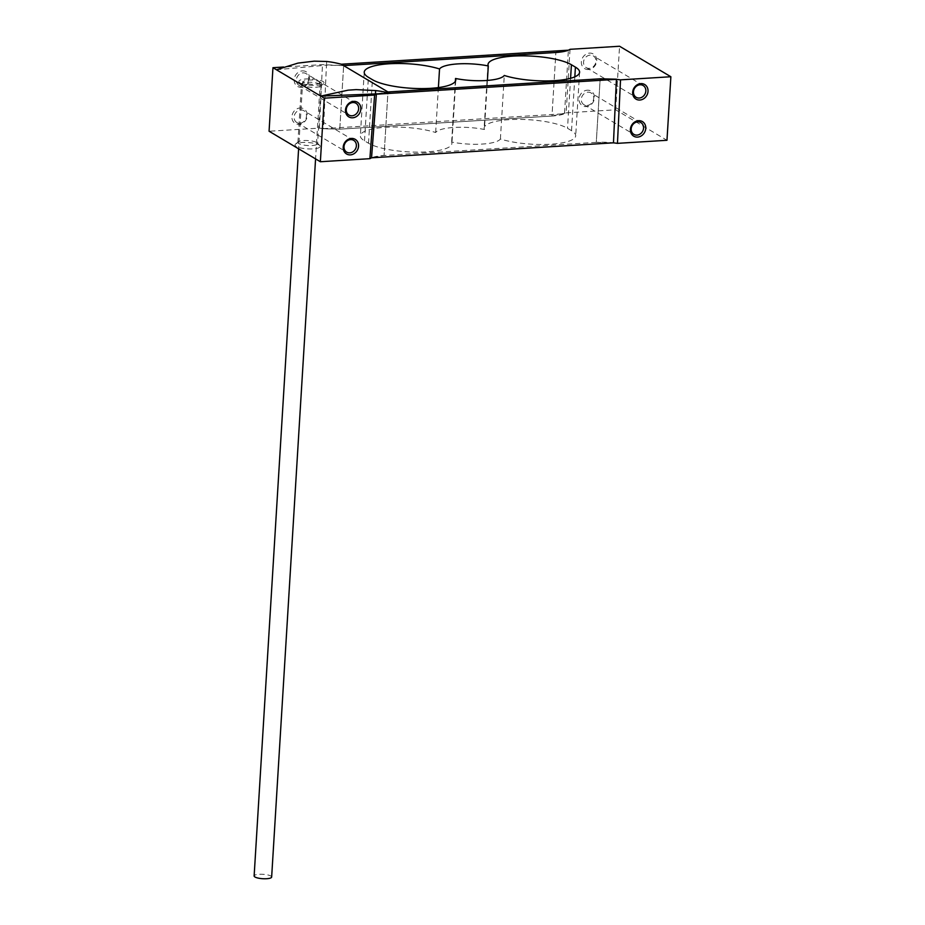 <?xml version="1.0" encoding="UTF-8"?>
<svg xmlns="http://www.w3.org/2000/svg" width="925" height="925" viewBox="0 0 925 925"><rect width="100%" height="100%" fill="white"/><g stroke="black" fill="none" stroke-linecap="round" stroke-linejoin="round"><path stroke-width="0.69" stroke-dasharray="4.62 3.47" d="M276.448 69.768L326.467 65.143L323.519 128.633L564.504 113.729L568.389 50.181M326.687 61.478L326.467 65.143L343.649 65.617L322.467 64.623L283.593 67.028M299.885 123.198A6.857 5.955 120.7 0 0 306.152 117.961A6.857 5.955 120.7 0 0 303.793 110.688A6.857 5.955 120.7 0 0 300.694 109.959A6.857 5.955 120.7 0 0 294.428 115.197A6.857 5.955 120.7 0 0 296.786 122.47A6.857 5.955 120.7 0 0 299.885 123.198M302.151 86.129A6.857 5.955 120.7 0 0 308.418 80.891A6.857 5.955 120.7 0 0 306.059 73.618A6.857 5.955 120.7 0 0 302.961 72.89A6.857 5.955 120.7 0 0 296.694 78.128A6.857 5.955 120.7 0 0 299.053 85.401A6.857 5.955 120.7 0 0 302.151 86.129M596.278 142.369L613.472 142.832A27.415 6.914 3.5 0 0 606.777 142.311A27.415 6.914 3.5 0 0 601.4 142.207A27.415 6.914 3.5 0 0 596.278 142.369L600.163 78.822L596.278 142.369L384.072 155.492L371.538 157.805A27.415 6.914 3.5 0 1 375.388 156.626A27.415 6.914 3.5 0 1 379.4 155.932A27.415 6.914 3.5 0 1 384.072 155.492L387.957 91.945L375.839 94.084M298.844 143.595A9.874 2.486 -176.5 0 1 297.908 142.438A9.874 2.486 -176.5 0 1 298.278 141.814A9.874 2.486 -176.5 0 1 306.961 140.507A9.874 2.486 -176.5 0 1 316.662 142.485A9.874 2.486 -176.5 0 1 317.298 142.982A9.874 2.486 -176.5 0 1 317.599 143.641A9.874 2.486 -176.5 0 1 309.829 145.595A9.874 2.486 -176.5 0 1 298.844 143.595M302.406 85.343A9.874 2.486 -176.5 0 1 301.77 84.857A9.874 2.486 -176.5 0 1 301.469 84.187A9.874 2.486 -176.5 0 1 309.239 82.233A9.874 2.486 -176.5 0 1 320.235 84.233A9.874 2.486 -176.5 0 1 321.172 85.389A9.874 2.486 -176.5 0 1 320.79 86.013A9.874 2.486 -176.5 0 1 312.107 87.32A9.874 2.486 -176.5 0 1 302.406 85.343M376.059 94.003L387.957 91.945L384.072 155.492M301.573 108.017A8.498 7.388 120.7 0 0 300.093 107.959A8.498 7.388 120.7 0 0 298.578 108.202A8.498 7.388 120.7 0 0 297.11 108.757A8.498 7.388 120.7 0 0 295.746 109.601A8.498 7.388 120.7 0 0 294.52 110.699A8.498 7.388 120.7 0 0 293.479 111.994A8.498 7.388 120.7 0 0 292.693 113.463A8.498 7.388 120.7 0 0 292.161 115.024A8.498 7.388 120.7 0 0 291.965 118.227A8.498 7.388 120.7 0 0 292.3 119.741A8.498 7.388 120.7 0 0 292.924 121.117A8.498 7.388 120.7 0 0 294.902 123.256A8.498 7.388 120.7 0 0 296.185 123.927A8.498 7.388 120.7 0 0 299.087 124.366A8.498 7.388 120.7 0 0 302.059 123.568A8.498 7.388 120.7 0 0 303.435 122.724A8.498 7.388 120.7 0 0 305.689 120.331A8.498 7.388 120.7 0 0 306.487 118.862A8.498 7.388 120.7 0 0 307.019 117.302A8.498 7.388 120.7 0 0 307.216 114.099A8.498 7.388 120.7 0 0 306.869 112.584A8.498 7.388 120.7 0 0 306.244 111.208A8.498 7.388 120.7 0 0 305.366 110.017A8.498 7.388 120.7 0 0 304.267 109.069A8.498 7.388 120.7 0 0 302.984 108.398A8.498 7.388 120.7 0 0 301.573 108.017M305.25 71.329A8.498 7.388 120.7 0 0 302.359 70.878A8.498 7.388 120.7 0 0 299.376 71.688A8.498 7.388 120.7 0 0 298.012 72.532A8.498 7.388 120.7 0 0 295.757 74.925A8.498 7.388 120.7 0 0 294.959 76.393A8.498 7.388 120.7 0 0 294.428 77.954A8.498 7.388 120.7 0 0 294.231 81.157A8.498 7.388 120.7 0 0 294.566 82.672A8.498 7.388 120.7 0 0 295.191 84.048A8.498 7.388 120.7 0 0 296.069 85.227A8.498 7.388 120.7 0 0 297.168 86.175A8.498 7.388 120.7 0 0 298.451 86.858A8.498 7.388 120.7 0 0 299.862 87.239A8.498 7.388 120.7 0 0 301.353 87.297A8.498 7.388 120.7 0 0 302.857 87.054A8.498 7.388 120.7 0 0 304.325 86.499A8.498 7.388 120.7 0 0 305.701 85.655A8.498 7.388 120.7 0 0 306.927 84.557A8.498 7.388 120.7 0 0 307.956 83.262A8.498 7.388 120.7 0 0 308.753 81.793A8.498 7.388 120.7 0 0 309.285 80.232A8.498 7.388 120.7 0 0 309.482 77.029A8.498 7.388 120.7 0 0 309.135 75.515A8.498 7.388 120.7 0 0 308.511 74.139A8.498 7.388 120.7 0 0 306.533 72A8.498 7.388 120.7 0 0 305.25 71.329M322.571 128.691L339.764 129.165L551.982 116.03L555.867 52.482L551.982 116.03A27.415 6.914 3.5 0 0 564.504 113.729M587.074 105.438A6.857 5.955 120.7 0 0 593.341 100.189A6.857 5.955 120.7 0 0 590.982 92.928A6.857 5.955 120.7 0 0 587.884 92.188A6.857 5.955 120.7 0 0 581.617 97.437A6.857 5.955 120.7 0 0 583.976 104.71A6.857 5.955 120.7 0 0 587.074 105.438M320.166 146.254A12.615 3.18 3.5 0 0 319.796 145.607A12.615 3.18 3.5 0 0 318.986 144.982A12.615 3.18 3.5 0 0 316.061 143.814A12.615 3.18 3.5 0 0 309.459 142.647A12.615 3.18 3.5 0 0 306.996 142.473A12.615 3.18 3.5 0 0 304.556 142.427A12.615 3.18 3.5 0 0 300.105 142.704A12.615 3.18 3.5 0 0 298.278 143.017A12.615 3.18 3.5 0 0 296.809 143.433A12.615 3.18 3.5 0 0 295.746 143.93A12.615 3.18 3.5 0 0 295.491 144.115A12.615 3.18 3.5 0 0 295.144 144.508A12.615 3.18 3.5 0 0 295.017 145.121A12.615 3.18 3.5 0 0 296.208 146.393A12.615 3.18 3.5 0 0 299.122 147.561A12.615 3.18 3.5 0 0 301.099 148.046A12.615 3.18 3.5 0 0 303.331 148.439A12.615 3.18 3.5 0 0 305.724 148.728A12.615 3.18 3.5 0 0 308.187 148.902A12.615 3.18 3.5 0 0 310.627 148.948A12.615 3.18 3.5 0 0 315.078 148.682A12.615 3.18 3.5 0 0 316.905 148.37A12.615 3.18 3.5 0 0 318.373 147.954A12.615 3.18 3.5 0 0 320.166 146.254M570.043 49.314L566.158 112.862L551.982 116.03L340.747 129.095L323.842 128.829M300.093 82.845A12.615 3.18 -176.5 0 1 299.272 82.221A12.615 3.18 -176.5 0 1 298.902 81.573A12.615 3.18 -176.5 0 1 299.029 80.961A12.615 3.18 -176.5 0 1 299.631 80.382A12.615 3.18 -176.5 0 1 300.694 79.885A12.615 3.18 -176.5 0 1 302.163 79.469A12.615 3.18 -176.5 0 1 304.001 79.157A12.615 3.18 -176.5 0 1 308.441 78.879A12.615 3.18 -176.5 0 1 310.881 78.926A12.615 3.18 -176.5 0 1 313.344 79.099A12.615 3.18 -176.5 0 1 319.946 80.267A12.615 3.18 -176.5 0 1 322.871 81.435A12.615 3.18 -176.5 0 1 324.051 82.707A12.615 3.18 -176.5 0 1 323.577 83.713A12.615 3.18 -176.5 0 1 322.27 84.395A12.615 3.18 -176.5 0 1 320.79 84.811A12.615 3.18 -176.5 0 1 318.963 85.135A12.615 3.18 -176.5 0 1 314.512 85.401A12.615 3.18 -176.5 0 1 312.072 85.354A12.615 3.18 -176.5 0 1 309.609 85.181A12.615 3.18 -176.5 0 1 307.216 84.892A12.615 3.18 -176.5 0 1 304.984 84.499A12.615 3.18 -176.5 0 1 303.007 84.013A12.615 3.18 -176.5 0 1 300.093 82.845M484.411 129.5A43.857 11.054 -176.5 0 1 484.133 128.066A43.857 11.054 -176.5 0 1 523.504 119.475A43.857 11.054 -176.5 0 1 546.039 121.707A43.857 11.054 -176.5 0 1 567.522 128.297L571.534 130.679A43.857 11.054 -176.5 0 1 575.697 135.802A43.857 11.054 -176.5 0 1 571.546 140.114A43.857 11.054 -176.5 0 1 556.769 143.676A43.857 11.054 -176.5 0 1 519.989 143.097A43.857 11.054 -176.5 0 1 500.402 139.004A32.895 8.29 -176.5 0 1 488.689 143.41A32.895 8.29 -176.5 0 1 451.643 142.022A43.857 11.054 -176.5 0 1 451.909 143.468A43.857 11.054 -176.5 0 1 412.538 152.058A43.857 11.054 -176.5 0 1 390.003 149.827A43.857 11.054 -176.5 0 1 368.52 143.236L364.508 140.854A43.857 11.054 -176.5 0 1 360.345 135.721A43.857 11.054 -176.5 0 1 364.496 131.419A43.857 11.054 -176.5 0 1 379.273 127.858A43.857 11.054 -176.5 0 1 416.053 128.425A43.857 11.054 -176.5 0 1 435.652 132.518A32.895 8.29 -176.5 0 1 447.353 128.124A32.895 8.29 -176.5 0 1 484.411 129.5L487.406 80.429M435.652 132.518L438.392 87.586M451.643 142.022L455.354 81.307M500.402 139.004L504.287 75.457M323.519 128.633L319.403 128.124L269.071 131.234M319.403 128.124L322.467 64.623M339.764 129.165L343.649 65.617L339.764 129.165M588.762 90.257A8.498 7.388 120.7 0 0 587.283 90.188A8.498 7.388 120.7 0 0 585.768 90.442A8.498 7.388 120.7 0 0 584.299 90.997A8.498 7.388 120.7 0 0 582.935 91.841A8.498 7.388 120.7 0 0 581.709 92.928A8.498 7.388 120.7 0 0 580.669 94.234A8.498 7.388 120.7 0 0 579.882 95.691A8.498 7.388 120.7 0 0 579.351 97.264A8.498 7.388 120.7 0 0 579.154 100.467A8.498 7.388 120.7 0 0 579.489 101.981A8.498 7.388 120.7 0 0 580.114 103.357A8.498 7.388 120.7 0 0 582.091 105.485A8.498 7.388 120.7 0 0 583.374 106.167A8.498 7.388 120.7 0 0 586.277 106.606A8.498 7.388 120.7 0 0 589.248 105.797A8.498 7.388 120.7 0 0 590.624 104.964A8.498 7.388 120.7 0 0 592.879 102.559A8.498 7.388 120.7 0 0 593.677 101.102A8.498 7.388 120.7 0 0 594.208 99.53A8.498 7.388 120.7 0 0 594.405 96.327A8.498 7.388 120.7 0 0 594.058 94.812A8.498 7.388 120.7 0 0 593.434 93.437A8.498 7.388 120.7 0 0 592.555 92.257A8.498 7.388 120.7 0 0 591.457 91.309A8.498 7.388 120.7 0 0 590.173 90.627A8.498 7.388 120.7 0 0 588.762 90.257M566.158 112.862L615.68 109.797L666.971 140.288M615.68 109.797L619.565 46.25M585.641 69.097A8.498 7.388 120.7 0 0 587.051 69.468A8.498 7.388 120.7 0 0 588.543 69.537A8.498 7.388 120.7 0 0 590.046 69.282A8.498 7.388 120.7 0 0 591.514 68.727A8.498 7.388 120.7 0 0 592.89 67.883A8.498 7.388 120.7 0 0 594.116 66.797A8.498 7.388 120.7 0 0 595.145 65.49A8.498 7.388 120.7 0 0 595.943 64.033A8.498 7.388 120.7 0 0 596.475 62.461A8.498 7.388 120.7 0 0 596.671 59.258A8.498 7.388 120.7 0 0 596.324 57.743A8.498 7.388 120.7 0 0 595.7 56.367A8.498 7.388 120.7 0 0 593.723 54.24A8.498 7.388 120.7 0 0 592.439 53.557A8.498 7.388 120.7 0 0 589.549 53.118A8.498 7.388 120.7 0 0 586.566 53.928A8.498 7.388 120.7 0 0 585.201 54.772A8.498 7.388 120.7 0 0 582.947 57.165A8.498 7.388 120.7 0 0 582.149 58.622A8.498 7.388 120.7 0 0 581.617 60.194A8.498 7.388 120.7 0 0 581.42 63.397A8.498 7.388 120.7 0 0 581.756 64.912A8.498 7.388 120.7 0 0 582.38 66.288A8.498 7.388 120.7 0 0 583.259 67.467A8.498 7.388 120.7 0 0 584.357 68.415A8.498 7.388 120.7 0 0 585.641 69.097M590.15 55.118A6.857 5.955 120.7 0 0 583.883 60.368A6.857 5.955 120.7 0 0 586.242 67.629A6.857 5.955 120.7 0 0 589.341 68.358A6.857 5.955 120.7 0 0 595.607 63.12A6.857 5.955 120.7 0 0 593.249 55.847A6.857 5.955 120.7 0 0 590.15 55.118M320.212 82.475L318.119 83.967L312.13 84.383L305.77 83.493L302.741 81.805L306.083 80.082L312.546 80.001L318.373 81.169L320.166 82.903M271.649 877.039A8.776 2.208 3.5 0 0 271.626 876.842A8.776 2.208 3.5 0 0 271.326 876.391A8.776 2.208 3.5 0 0 270.713 875.952A8.776 2.208 3.5 0 0 269.788 875.536A8.776 2.208 3.5 0 0 268.608 875.154A8.776 2.208 3.5 0 0 265.637 874.553A8.776 2.208 3.5 0 0 263.96 874.368A8.776 2.208 3.5 0 0 262.238 874.252A8.776 2.208 3.5 0 0 258.954 874.298A8.776 2.208 3.5 0 0 257.497 874.449A8.776 2.208 3.5 0 0 256.26 874.68A8.776 2.208 3.5 0 0 254.572 875.339A8.776 2.208 3.5 0 0 254.202 875.732M364.508 140.854L368.393 77.307M368.52 143.236L372.405 79.689M571.534 130.679L574.83 76.844M570.586 78.301L567.522 128.297M353.685 140.346L303.793 110.688M296.786 122.47L346.69 152.128M355.952 103.276L306.059 73.618M299.053 85.401L348.956 115.058M297.908 142.438L301.469 84.187M321.172 85.389L317.599 143.641M640.875 122.586L590.982 92.928M583.976 104.71L633.879 134.368M317.298 142.982L319.796 145.607M298.278 141.814L295.491 144.115M299.272 82.221L301.77 84.857M320.79 86.013L323.577 83.713M364.23 72.173L360.345 135.721M455.805 79.92L451.909 143.468M579.593 72.254L575.697 135.802M488.018 64.519L484.133 128.066M586.242 67.629L636.146 97.298M643.141 85.516L593.249 55.847M302.718 81.608L298.613 148.798M320.235 82.672L315.575 158.88"/><path stroke-width="1.39" d="M371.538 157.805L376.371 94.188L374.59 95.067L369.884 158.672L371.538 157.805L613.472 142.832L617.461 143.352L620.525 79.851L670.868 76.74L619.565 46.25L570.043 49.314A27.415 6.914 -176.5 0 1 568.389 50.181L341.313 64.23A128.957 112.064 120.7 0 0 326.687 61.478L314.211 61.154L297.966 63.108L276.448 69.768L320.755 96.108L348.193 90.153L356.171 89.621L375.654 90.581A128.957 112.064 -59.3 0 1 390.281 93.332L320.755 96.108M341.313 64.23L390.281 93.332M375.654 90.581L375.434 94.257M350.587 139.617A6.857 5.955 -59.3 0 1 353.685 140.346A6.857 5.955 -59.3 0 1 356.044 147.618A6.857 5.955 -59.3 0 1 349.777 152.856A6.857 5.955 -59.3 0 1 346.69 152.128A6.857 5.955 -59.3 0 1 344.32 144.855A6.857 5.955 -59.3 0 1 350.587 139.617M352.864 102.548A6.857 5.955 -59.3 0 1 355.952 103.276A6.857 5.955 -59.3 0 1 358.322 110.549A6.857 5.955 -59.3 0 1 352.055 115.787A6.857 5.955 -59.3 0 1 348.956 115.058A6.857 5.955 -59.3 0 1 346.586 107.786A6.857 5.955 -59.3 0 1 352.864 102.548M616.513 79.203L600.66 78.787L387.957 91.945L600.163 78.822L616.408 79.342L613.472 142.832M376.371 94.188L616.408 79.342L620.525 79.851M353.362 154.059A8.498 7.388 -59.3 0 1 350.39 154.868A8.498 7.388 -59.3 0 1 347.488 154.417A8.498 7.388 -59.3 0 1 346.204 153.747A8.498 7.388 -59.3 0 1 344.227 151.608A8.498 7.388 -59.3 0 1 343.603 150.232A8.498 7.388 -59.3 0 1 343.256 148.717A8.498 7.388 -59.3 0 1 343.453 145.514A8.498 7.388 -59.3 0 1 343.984 143.953A8.498 7.388 -59.3 0 1 344.782 142.485A8.498 7.388 -59.3 0 1 345.811 141.19A8.498 7.388 -59.3 0 1 347.037 140.091A8.498 7.388 -59.3 0 1 348.413 139.259A8.498 7.388 -59.3 0 1 349.881 138.692A8.498 7.388 -59.3 0 1 351.384 138.449A8.498 7.388 -59.3 0 1 352.876 138.507A8.498 7.388 -59.3 0 1 354.287 138.889A8.498 7.388 -59.3 0 1 355.57 139.571A8.498 7.388 -59.3 0 1 356.668 140.519A8.498 7.388 -59.3 0 1 357.547 141.698A8.498 7.388 -59.3 0 1 358.172 143.074A8.498 7.388 -59.3 0 1 358.507 144.589A8.498 7.388 -59.3 0 1 358.322 147.792A8.498 7.388 -59.3 0 1 357.79 149.353A8.498 7.388 -59.3 0 1 356.992 150.821A8.498 7.388 -59.3 0 1 354.738 153.215A8.498 7.388 -59.3 0 1 353.362 154.059M354.159 117.544A8.498 7.388 -59.3 0 1 352.656 117.799A8.498 7.388 -59.3 0 1 351.165 117.729A8.498 7.388 -59.3 0 1 349.754 117.348A8.498 7.388 -59.3 0 1 348.471 116.677A8.498 7.388 -59.3 0 1 347.372 115.729A8.498 7.388 -59.3 0 1 346.493 114.538A8.498 7.388 -59.3 0 1 345.869 113.162A8.498 7.388 -59.3 0 1 345.534 111.648A8.498 7.388 -59.3 0 1 345.719 108.445A8.498 7.388 -59.3 0 1 346.251 106.884A8.498 7.388 -59.3 0 1 347.048 105.415A8.498 7.388 -59.3 0 1 349.303 103.022A8.498 7.388 -59.3 0 1 350.679 102.178A8.498 7.388 -59.3 0 1 353.651 101.38A8.498 7.388 -59.3 0 1 356.553 101.819A8.498 7.388 -59.3 0 1 357.836 102.502A8.498 7.388 -59.3 0 1 359.813 104.629A8.498 7.388 -59.3 0 1 360.438 106.005A8.498 7.388 -59.3 0 1 360.785 107.52A8.498 7.388 -59.3 0 1 360.588 110.723A8.498 7.388 -59.3 0 1 360.056 112.283A8.498 7.388 -59.3 0 1 359.258 113.752A8.498 7.388 -59.3 0 1 358.229 115.058A8.498 7.388 -59.3 0 1 357.004 116.145A8.498 7.388 -59.3 0 1 355.628 116.989A8.498 7.388 -59.3 0 1 354.159 117.544M555.867 52.482L343.649 65.617L555.867 52.482A27.415 6.914 -176.5 0 0 568.389 50.181L555.867 52.482M637.776 121.857A6.857 5.955 -59.3 0 1 640.875 122.586A6.857 5.955 -59.3 0 1 643.245 129.858A6.857 5.955 -59.3 0 1 636.967 135.096A6.857 5.955 -59.3 0 1 633.879 134.368A6.857 5.955 -59.3 0 1 631.509 127.095A6.857 5.955 -59.3 0 1 637.776 121.857M487.406 80.429L488.296 65.953A43.857 11.054 -176.5 0 1 488.018 64.519A43.857 11.054 -176.5 0 1 488.099 63.998A43.857 11.054 -176.5 0 1 489.256 62.137A43.857 11.054 -176.5 0 1 491.718 60.437A43.857 11.054 -176.5 0 1 495.43 58.946A43.857 11.054 -176.5 0 1 506.056 56.76A43.857 11.054 -176.5 0 1 519.838 55.858A43.857 11.054 -176.5 0 1 527.389 55.928A43.857 11.054 -176.5 0 1 542.674 57.096A43.857 11.054 -176.5 0 1 549.936 58.148A43.857 11.054 -176.5 0 1 562.55 61.073A43.857 11.054 -176.5 0 1 567.534 62.842A43.857 11.054 -176.5 0 1 571.407 64.75L575.419 67.132A43.857 11.054 -176.5 0 1 578.079 69.109A43.857 11.054 -176.5 0 1 579.42 71.098A43.857 11.054 -176.5 0 1 579.593 72.254A43.857 11.054 -176.5 0 1 578.079 74.89A43.857 11.054 -176.5 0 1 575.431 76.555A43.857 11.054 -176.5 0 1 566.586 79.215A43.857 11.054 -176.5 0 1 560.666 80.117A43.857 11.054 -176.5 0 1 546.71 80.926A43.857 11.054 -176.5 0 1 531.436 80.348A43.857 11.054 -176.5 0 1 523.874 79.55A43.857 11.054 -176.5 0 1 516.682 78.452A43.857 11.054 -176.5 0 1 510.091 77.076A43.857 11.054 -176.5 0 1 504.287 75.457A32.895 8.29 -176.5 0 1 498.066 78.741A32.895 8.29 -176.5 0 1 492.574 79.851A32.895 8.29 -176.5 0 1 478.422 80.729A32.895 8.29 -176.5 0 1 470.559 80.44A32.895 8.29 -176.5 0 1 455.528 78.475A43.857 11.054 -176.5 0 1 455.805 79.92A43.857 11.054 -176.5 0 1 455.724 80.429A43.857 11.054 -176.5 0 1 454.568 82.29A43.857 11.054 -176.5 0 1 452.094 83.99A43.857 11.054 -176.5 0 1 448.394 85.482A43.857 11.054 -176.5 0 1 437.768 87.667A43.857 11.054 -176.5 0 1 423.985 88.58A43.857 11.054 -176.5 0 1 416.423 88.511A43.857 11.054 -176.5 0 1 401.138 87.343A43.857 11.054 -176.5 0 1 393.888 86.279A43.857 11.054 -176.5 0 1 381.262 83.354A43.857 11.054 -176.5 0 1 376.278 81.585A43.857 11.054 -176.5 0 1 372.405 79.689L368.393 77.307A43.857 11.054 -176.5 0 1 365.745 75.33A43.857 11.054 -176.5 0 1 364.392 73.329A43.857 11.054 -176.5 0 1 364.23 72.173A43.857 11.054 -176.5 0 1 365.733 69.548A43.857 11.054 -176.5 0 1 368.381 67.872A43.857 11.054 -176.5 0 1 377.227 65.212A43.857 11.054 -176.5 0 1 383.158 64.311A43.857 11.054 -176.5 0 1 397.103 63.501A43.857 11.054 -176.5 0 1 412.388 64.079A43.857 11.054 -176.5 0 1 419.938 64.877A43.857 11.054 -176.5 0 1 427.13 65.987A43.857 11.054 -176.5 0 1 433.733 67.363A43.857 11.054 -176.5 0 1 439.537 68.97A32.895 8.29 -176.5 0 1 445.757 65.698A32.895 8.29 -176.5 0 1 451.238 64.577A32.895 8.29 -176.5 0 1 465.402 63.698A32.895 8.29 -176.5 0 1 473.265 63.998A32.895 8.29 -176.5 0 1 488.296 65.953M438.392 87.586L439.537 68.97M455.354 81.307L455.528 78.475M369.884 158.672L320.362 161.736L324.259 98.189L374.59 95.067M283.593 67.028L272.956 67.687L269.071 131.234L320.362 161.736M272.956 67.687L324.259 98.189M640.551 136.287A8.498 7.388 -59.3 0 1 637.579 137.097A8.498 7.388 -59.3 0 1 634.677 136.657A8.498 7.388 -59.3 0 1 633.394 135.975A8.498 7.388 -59.3 0 1 631.417 133.847A8.498 7.388 -59.3 0 1 630.792 132.472A8.498 7.388 -59.3 0 1 630.445 130.957A8.498 7.388 -59.3 0 1 630.642 127.754A8.498 7.388 -59.3 0 1 631.174 126.193A8.498 7.388 -59.3 0 1 631.972 124.725A8.498 7.388 -59.3 0 1 633.001 123.418A8.498 7.388 -59.3 0 1 634.226 122.331A8.498 7.388 -59.3 0 1 635.602 121.487A8.498 7.388 -59.3 0 1 637.071 120.932A8.498 7.388 -59.3 0 1 638.574 120.678A8.498 7.388 -59.3 0 1 640.065 120.747A8.498 7.388 -59.3 0 1 641.476 121.129A8.498 7.388 -59.3 0 1 642.759 121.799A8.498 7.388 -59.3 0 1 643.858 122.748A8.498 7.388 -59.3 0 1 644.737 123.938A8.498 7.388 -59.3 0 1 645.361 125.314A8.498 7.388 -59.3 0 1 645.696 126.818A8.498 7.388 -59.3 0 1 645.511 130.02A8.498 7.388 -59.3 0 1 644.979 131.593A8.498 7.388 -59.3 0 1 644.182 133.061A8.498 7.388 -59.3 0 1 641.927 135.455A8.498 7.388 -59.3 0 1 640.551 136.287M670.868 76.74L666.971 140.288L617.461 143.352M636.493 85.262A8.498 7.388 -59.3 0 1 637.868 84.418A8.498 7.388 -59.3 0 1 640.84 83.608A8.498 7.388 -59.3 0 1 643.742 84.059A8.498 7.388 -59.3 0 1 645.026 84.73A8.498 7.388 -59.3 0 1 647.003 86.869A8.498 7.388 -59.3 0 1 647.627 88.245A8.498 7.388 -59.3 0 1 647.974 89.748A8.498 7.388 -59.3 0 1 647.778 92.951A8.498 7.388 -59.3 0 1 647.246 94.523A8.498 7.388 -59.3 0 1 646.448 95.98A8.498 7.388 -59.3 0 1 645.419 97.287A8.498 7.388 -59.3 0 1 644.193 98.385A8.498 7.388 -59.3 0 1 642.817 99.218A8.498 7.388 -59.3 0 1 641.349 99.773A8.498 7.388 -59.3 0 1 639.846 100.027A8.498 7.388 -59.3 0 1 638.354 99.958A8.498 7.388 -59.3 0 1 636.943 99.588A8.498 7.388 -59.3 0 1 635.66 98.906A8.498 7.388 -59.3 0 1 634.562 97.957A8.498 7.388 -59.3 0 1 633.683 96.778A8.498 7.388 -59.3 0 1 633.058 95.402A8.498 7.388 -59.3 0 1 632.723 93.888A8.498 7.388 -59.3 0 1 632.92 90.685A8.498 7.388 -59.3 0 1 633.44 89.112A8.498 7.388 -59.3 0 1 634.238 87.655A8.498 7.388 -59.3 0 1 636.493 85.262M639.244 98.027A6.857 5.955 -59.3 0 1 636.146 97.298A6.857 5.955 -59.3 0 1 633.787 90.026A6.857 5.955 -59.3 0 1 640.054 84.788A6.857 5.955 -59.3 0 1 643.141 85.516A6.857 5.955 -59.3 0 1 645.511 92.777A6.857 5.955 -59.3 0 1 639.244 98.027M254.202 875.732A8.776 2.208 3.5 0 0 254.132 875.963A8.776 2.208 3.5 0 0 254.155 876.172A8.776 2.208 3.5 0 0 254.456 876.611A8.776 2.208 3.5 0 0 255.08 877.05A8.776 2.208 3.5 0 0 255.994 877.478A8.776 2.208 3.5 0 0 257.185 877.86A8.776 2.208 3.5 0 0 260.156 878.449A8.776 2.208 3.5 0 0 261.833 878.646A8.776 2.208 3.5 0 0 263.544 878.75A8.776 2.208 3.5 0 0 266.839 878.704A8.776 2.208 3.5 0 0 268.285 878.553A8.776 2.208 3.5 0 0 269.533 878.334A8.776 2.208 3.5 0 0 271.21 877.675A8.776 2.208 3.5 0 0 271.58 877.27A8.776 2.208 3.5 0 0 271.649 877.039L315.575 158.88M574.83 76.844L575.419 67.132M571.407 64.75L570.586 78.301M298.613 148.798L254.132 875.963"/></g></svg>

